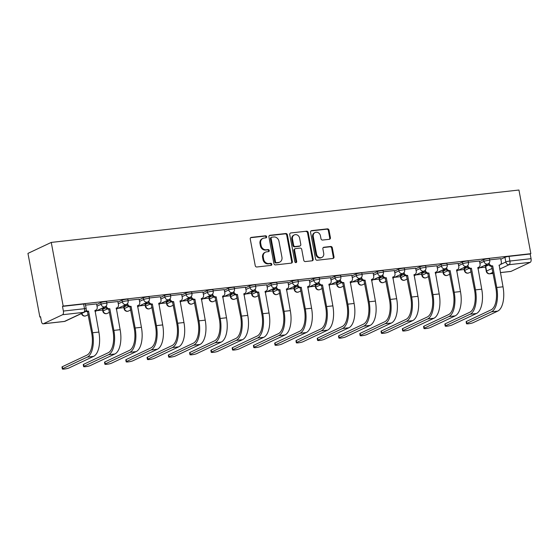 <?xml version="1.0" encoding="UTF-8"?>
<svg xmlns="http://www.w3.org/2000/svg" width="559" height="559" viewBox="0 0 559 559"><rect width="100%" height="100%" fill="white"/><g stroke="black" fill="none" stroke-linecap="round" stroke-linejoin="round"><path stroke-width="0.84" d="M266.664 236.723A1.062 0.929 64.8 0 0 265.532 235.793L251.312 237.386A1.523 1.328 64.8 0 0 250.25 239.014L255.239 265.665A1.523 1.328 64.8 0 0 256.854 266.992L271.073 265.399A1.062 0.929 64.8 0 0 270.689 263.331L268.851 263.534A4.863 4.255 64.8 0 1 263.68 259.278L263.261 257.056A4.863 4.255 64.8 0 1 265.469 252.172A4.863 4.255 64.8 0 1 266.657 251.836L268.502 251.634A1.062 0.929 64.8 0 0 268.11 249.559L266.273 249.768A4.863 4.255 64.8 0 1 261.102 245.506L260.683 243.291A4.863 4.255 64.8 0 1 262.898 238.407A4.863 4.255 64.8 0 1 264.086 238.071L265.923 237.861A1.062 0.929 64.8 0 0 266.664 236.723M265.798 237.875A1.062 0.929 64.8 0 0 264.854 236.115L250.635 237.708A1.523 1.328 64.8 0 0 250.628 237.708L251.312 237.386M270.947 265.413A1.062 0.929 64.8 0 0 270.011 263.645L268.166 263.855L268.851 263.534M268.376 251.648A1.062 0.929 64.8 0 0 267.433 249.88L265.588 250.09L266.273 249.768M467.576 267.279L464.452 268.746A3.095 0.426 169.4 0 0 464.131 269.012L464.445 270.675A3.095 0.426 -10.6 0 1 464.76 270.409L468.938 268.439M446.306 269.662L443.182 271.129A3.095 0.426 169.4 0 0 442.861 271.394L443.175 273.058A3.095 0.426 -10.6 0 1 443.49 272.792L447.668 270.822M425.036 272.044L421.912 273.512A3.095 0.426 169.4 0 0 421.591 273.777L421.898 275.44A3.095 0.426 -10.6 0 1 422.22 275.175L426.391 273.204M403.766 274.427L400.642 275.894A3.095 0.426 169.4 0 0 400.321 276.16L400.628 277.823A3.095 0.426 -10.6 0 1 400.95 277.557L405.121 275.587M382.496 276.81L379.365 278.277A3.095 0.426 169.4 0 0 379.051 278.543L379.358 280.206A3.095 0.426 -10.6 0 1 379.68 279.94L383.851 277.97M361.226 279.193L358.095 280.66A3.095 0.426 169.4 0 0 357.781 280.925L358.088 282.588A3.095 0.426 -10.6 0 1 358.41 282.323L362.581 280.359M339.956 281.575L336.825 283.043A3.095 0.426 169.4 0 0 336.511 283.308L336.818 284.971A3.095 0.426 -10.6 0 1 337.14 284.706L341.311 282.742M318.686 283.958L315.555 285.425A3.095 0.426 169.4 0 0 315.234 285.691L315.549 287.354A3.095 0.426 -10.6 0 1 315.87 287.088L320.041 285.125M297.409 286.341L294.286 287.808A3.095 0.426 169.4 0 0 293.964 288.074L294.279 289.737A3.095 0.426 -10.6 0 1 294.593 289.471L298.772 287.508M276.139 288.724L273.016 290.191A3.095 0.426 169.4 0 0 272.694 290.456L273.009 292.119A3.095 0.426 -10.6 0 1 273.323 291.854L277.502 289.89M254.869 291.106L251.746 292.574A3.095 0.426 169.4 0 0 251.424 292.839L251.739 294.502A3.095 0.426 -10.6 0 1 252.053 294.237L256.232 292.273M233.599 293.489L230.476 294.963A3.095 0.426 169.4 0 0 230.154 295.222L230.462 296.885A3.095 0.426 -10.6 0 1 230.783 296.619L234.962 294.656M212.329 295.872L209.206 297.346A3.095 0.426 169.4 0 0 208.884 297.605L209.192 299.268A3.095 0.426 -10.6 0 1 209.513 299.002L213.685 297.039M191.059 298.254L187.929 299.729A3.095 0.426 169.4 0 0 187.614 299.987L187.922 301.65A3.095 0.426 -10.6 0 1 188.243 301.385L192.415 299.421M169.789 300.637L166.659 302.112A3.095 0.426 169.4 0 0 166.344 302.37L166.652 304.033A3.095 0.426 -10.6 0 1 166.973 303.768L171.145 301.804M148.519 303.02L145.389 304.494A3.095 0.426 169.4 0 0 145.074 304.753L145.382 306.416A3.095 0.426 -10.6 0 1 145.703 306.15L149.875 304.187M127.249 305.403L124.119 306.877A3.095 0.426 169.4 0 0 123.805 307.136L124.112 308.799A3.095 0.426 -10.6 0 1 124.433 308.533L128.605 306.57M105.972 307.785L102.849 309.26A3.095 0.426 169.4 0 0 102.528 309.525L102.842 311.181A3.095 0.426 -10.6 0 1 103.156 310.916L107.335 308.952M329.356 239.301A1.523 1.328 64.8 0 0 330.418 237.666L329.013 230.189A1.523 1.328 64.8 0 0 327.399 228.862L311.608 230.629A1.523 1.328 64.8 0 0 310.545 232.258L315.535 258.908A1.523 1.328 64.8 0 0 317.149 260.242L332.94 258.468A1.523 1.328 64.8 0 0 334.002 256.84L332.312 247.812A1.523 1.328 64.8 0 0 330.697 246.477L323.94 247.239A1.523 1.328 64.8 0 0 322.878 248.867L323.717 253.346A4.067 3.557 64.8 0 1 321.872 257.426A4.067 3.557 64.8 0 1 316.555 254.149L313.271 236.604A4.067 3.557 64.8 0 1 315.122 232.523A4.067 3.557 64.8 0 1 320.433 235.8L320.978 238.728A1.523 1.328 64.8 0 0 322.592 240.056L329.356 239.301A1.523 1.328 64.8 0 0 329.733 237.987L328.336 230.511A1.523 1.328 64.8 0 0 326.722 229.183L310.93 230.951A1.523 1.328 64.8 0 0 310.923 230.951M530.854 253.674L63.174 306.066L51.26 242.417L518.941 190.025L530.854 253.674L530.177 253.996L531.05 258.67A3.095 1.439 83.6 0 1 530.253 262.332L511.024 271.388A3.095 1.439 83.6 0 1 510.8 271.45L500.361 272.617M287.396 234.857A1.523 1.328 64.8 0 0 285.775 233.522L269.983 235.29A1.523 1.328 64.8 0 0 268.921 236.925L273.91 263.575A1.523 1.328 64.8 0 0 275.524 264.903L291.316 263.135A1.523 1.328 64.8 0 0 292.378 261.5L287.396 234.857L286.711 235.171A1.523 1.328 64.8 0 0 285.097 233.844L269.305 235.612A1.523 1.328 64.8 0 0 269.298 235.612L269.983 235.29M290.799 232.963L306.591 231.195A1.523 1.328 64.8 0 1 308.205 232.523L313.194 259.173A1.523 1.328 64.8 0 1 312.132 260.801L305.375 261.556A1.523 1.328 64.8 0 1 303.754 260.228L301.734 249.419A1.523 1.328 64.8 0 0 300.12 248.091L295.634 248.594A1.523 1.328 64.8 0 0 294.572 250.222L296.682 261.472A1.062 0.929 64.8 0 1 294.803 261.682L289.737 234.591A1.523 1.328 64.8 0 1 290.799 232.963L306.591 231.195M485.722 266.363L486.596 271.038A3.095 0.426 -10.6 0 0 486.281 271.304L485.401 266.629A3.095 0.426 -10.6 0 1 485.722 266.363L488.846 264.896M500.85 259.243L504.952 257.308L505.832 261.982A3.095 0.426 -10.6 0 1 509.913 261.039L531.05 258.67M43.343 323.78L64.474 321.411L83.71 312.355L62.573 314.724L43.343 323.78A3.095 1.439 -96.4 0 1 43.12 323.843A3.095 1.439 -96.4 0 1 41.415 321.404L40.541 316.722L39.864 317.044L40.583 316.967M96.847 310.664L102.625 310.014M118.117 308.282L123.895 307.632M139.387 305.899L145.165 305.249M160.657 303.516L166.435 302.866M181.927 301.133L187.705 300.483M203.197 298.751L208.975 298.101M224.466 296.368L230.245 295.718M245.736 293.978L251.515 293.335M267.006 291.595L272.785 290.953M288.276 289.213L294.062 288.57M309.553 286.83L315.332 286.187M330.823 284.447L336.602 283.804M352.093 282.064L357.872 281.422M373.363 279.682L379.142 279.039M394.633 277.299L400.412 276.656M415.903 274.916L421.682 274.273M437.173 272.533L442.952 271.891M458.443 270.151L464.222 269.508M479.713 267.768L485.491 267.125M39.864 317.044L27.95 253.395L51.26 242.417M62.573 314.724A3.095 1.439 -96.4 0 0 63.37 311.063L84.5 308.701A3.095 0.426 -10.6 0 1 86.191 308.771L85.31 304.089A3.095 0.426 -10.6 0 0 83.626 304.019L84.5 308.701A3.095 1.439 -96.4 0 1 83.71 312.355A3.095 2.711 64.8 0 0 84.465 312.139A3.095 3.095 0 0 0 86.191 308.771M63.174 306.066L62.489 306.388L63.37 311.063M96.595 303.935L85.506 305.13M101.193 308.617L103.387 308.365L103.317 308.009M103.387 308.365L104.407 307.89L102.213 308.135M117.865 301.553L106.776 302.747M122.463 306.234L124.657 305.983L124.594 305.626M124.657 305.983L125.677 305.507L123.483 305.752M139.135 299.17L128.046 300.365M143.733 303.851L145.927 303.6L145.864 303.244M145.927 303.6L146.947 303.125L144.753 303.369M160.405 296.787L149.323 297.982M165.003 301.462L167.197 301.217L167.134 300.861M167.197 301.217L168.217 300.742L166.023 300.987M181.682 294.404L170.593 295.599M186.273 299.079L188.467 298.834L188.404 298.478M188.467 298.834L189.487 298.359L187.293 298.604M202.952 292.022L191.863 293.216M207.55 296.696L209.744 296.452L209.674 296.095M209.744 296.452L210.757 295.977L208.563 296.221M224.222 289.639L213.133 290.834M228.82 294.313L231.014 294.069L230.944 293.713M231.014 294.069L232.034 293.594L229.84 293.838M245.492 287.256L234.403 288.451M250.09 291.931L252.284 291.686L252.214 291.33M252.284 291.686L253.304 291.211L251.11 291.456M266.762 284.866L255.673 286.061M271.36 289.548L273.554 289.303L273.484 288.947M273.554 289.303L274.574 288.821L272.38 289.073M288.032 282.484L276.943 283.679M292.63 287.165L294.824 286.921L294.754 286.564M294.824 286.921L295.844 286.439L293.65 286.69M309.302 280.101L298.213 281.296M313.899 284.783L316.094 284.538L316.031 284.182M316.094 284.538L317.114 284.056L314.92 284.307M330.572 277.718L319.482 278.913M335.169 282.4L337.363 282.155L337.301 281.799M337.363 282.155L338.384 281.673L336.19 281.925M351.842 275.335L340.752 276.53M356.439 280.017L358.633 279.773L358.571 279.416M358.633 279.773L359.654 279.29L357.46 279.542M373.119 272.953L362.029 274.148M377.709 277.634L379.903 277.39L379.841 277.033M379.903 277.39L380.924 276.908L378.729 277.159M394.388 270.57L383.299 271.765M398.979 275.252L401.18 275.007L401.11 274.651M401.18 275.007L402.194 274.525L399.999 274.776M415.658 268.187L404.569 269.382M420.256 272.869L422.45 272.624L422.38 272.268M422.45 272.624L423.47 272.142L421.269 272.387M436.928 265.804L425.839 266.999M441.526 270.486L443.72 270.242L443.65 269.885M443.72 270.242L444.74 269.759L442.546 270.004M458.198 263.422L447.109 264.617M462.796 268.103L464.99 267.859L464.92 267.502M464.99 267.859L466.01 267.377L463.816 267.621M479.468 261.039L468.379 262.234M479.58 261.626L483.682 259.69L483.996 261.353A3.095 0.426 -10.6 0 1 487.378 260.501A3.095 0.426 -10.6 0 1 489.768 260.473L489.453 258.817A3.095 0.426 169.4 0 0 487.071 258.838A3.095 0.426 169.4 0 0 483.682 259.69M458.31 264.009L462.412 262.073L462.726 263.736A3.095 0.426 -10.6 0 1 466.108 262.884A3.095 0.426 -10.6 0 1 468.498 262.856L468.183 261.2A3.095 0.426 169.4 0 0 465.801 261.221A3.095 0.426 169.4 0 0 462.412 262.073M437.033 266.391L441.142 264.456L441.456 266.119A3.095 0.426 -10.6 0 1 444.838 265.266A3.095 0.426 -10.6 0 1 447.228 265.239L446.914 263.582A3.095 0.426 169.4 0 0 444.531 263.603A3.095 0.426 169.4 0 0 441.142 264.456M415.763 268.774L419.872 266.839L420.179 268.502A3.095 0.426 -10.6 0 1 423.568 267.649A3.095 0.426 -10.6 0 1 425.958 267.621L425.644 265.965A3.095 0.426 169.4 0 0 423.261 265.986A3.095 0.426 169.4 0 0 419.872 266.839M394.493 271.157L398.602 269.221L398.909 270.884A3.095 0.426 -10.6 0 1 402.298 270.032A3.095 0.426 -10.6 0 1 404.681 270.004L404.374 268.348A3.095 0.426 169.4 0 0 401.991 268.369A3.095 0.426 169.4 0 0 398.602 269.221M373.223 273.54L377.332 271.604L377.639 273.267A3.095 0.426 -10.6 0 1 381.028 272.415A3.095 0.426 -10.6 0 1 383.411 272.387L383.104 270.731A3.095 0.426 169.4 0 0 380.714 270.752A3.095 0.426 169.4 0 0 377.332 271.604M351.953 275.922L356.062 273.987L356.369 275.65A3.095 0.426 -10.6 0 1 359.758 274.797A3.095 0.426 -10.6 0 1 362.141 274.776L361.834 273.113A3.095 0.426 169.4 0 0 359.444 273.134A3.095 0.426 169.4 0 0 356.062 273.987M330.683 278.305L334.792 276.37L335.1 278.033A3.095 0.426 -10.6 0 1 338.488 277.18A3.095 0.426 -10.6 0 1 340.871 277.159L340.564 275.496A3.095 0.426 169.4 0 0 338.174 275.517A3.095 0.426 169.4 0 0 334.792 276.37M309.413 280.688L313.515 278.752L313.83 280.415A3.095 0.426 -10.6 0 1 317.219 279.563A3.095 0.426 -10.6 0 1 319.601 279.542L319.294 277.879A3.095 0.426 169.4 0 0 316.904 277.9A3.095 0.426 169.4 0 0 313.515 278.752M288.144 283.071L292.245 281.135L292.56 282.798A3.095 0.426 -10.6 0 1 295.942 281.946A3.095 0.426 -10.6 0 1 298.331 281.925L298.024 280.262A3.095 0.426 169.4 0 0 295.634 280.283A3.095 0.426 169.4 0 0 292.245 281.135M266.874 285.453L270.975 283.518L271.29 285.181A3.095 0.426 -10.6 0 1 274.672 284.328A3.095 0.426 -10.6 0 1 277.061 284.307L276.747 282.644A3.095 0.426 169.4 0 0 274.364 282.665A3.095 0.426 169.4 0 0 270.975 283.518M245.604 287.836L249.705 285.908L250.02 287.564A3.095 0.426 -10.6 0 1 253.402 286.711A3.095 0.426 -10.6 0 1 255.791 286.69L255.477 285.027A3.095 0.426 169.4 0 0 253.094 285.048A3.095 0.426 169.4 0 0 249.705 285.908M224.327 290.219L228.435 288.29L228.743 289.946A3.095 0.426 -10.6 0 1 232.132 289.094A3.095 0.426 -10.6 0 1 234.521 289.073L234.207 287.41A3.095 0.426 169.4 0 0 231.824 287.431A3.095 0.426 169.4 0 0 228.435 288.29M203.057 292.602L207.165 290.673L207.473 292.329A3.095 0.426 -10.6 0 1 210.862 291.477A3.095 0.426 -10.6 0 1 213.252 291.456L212.937 289.793A3.095 0.426 169.4 0 0 210.554 289.821A3.095 0.426 169.4 0 0 207.165 290.673M181.787 294.984L185.895 293.056L186.203 294.712A3.095 0.426 -10.6 0 1 189.592 293.859A3.095 0.426 -10.6 0 1 191.975 293.838L191.667 292.175A3.095 0.426 169.4 0 0 189.277 292.203A3.095 0.426 169.4 0 0 185.895 293.056M160.517 297.367L164.625 295.438L164.933 297.095A3.095 0.426 -10.6 0 1 168.322 296.242A3.095 0.426 -10.6 0 1 170.705 296.221L170.397 294.558A3.095 0.426 169.4 0 0 168.007 294.586A3.095 0.426 169.4 0 0 164.625 295.438M139.247 299.75L143.356 297.821L143.663 299.477A3.095 0.426 -10.6 0 1 147.052 298.625A3.095 0.426 -10.6 0 1 149.435 298.604L149.127 296.941A3.095 0.426 169.4 0 0 146.737 296.969A3.095 0.426 169.4 0 0 143.356 297.821M117.977 302.133L122.079 300.204L122.393 301.86A3.095 0.426 -10.6 0 1 125.782 301.008A3.095 0.426 -10.6 0 1 128.165 300.987L127.857 299.324A3.095 0.426 169.4 0 0 125.468 299.351A3.095 0.426 169.4 0 0 122.079 300.204M96.707 304.515L100.809 302.587L101.123 304.243A3.095 0.426 -10.6 0 1 104.512 303.39A3.095 0.426 -10.6 0 1 106.895 303.369L106.587 301.706A3.095 0.426 169.4 0 0 104.198 301.734A3.095 0.426 169.4 0 0 100.809 302.587M484.066 265.721L486.26 265.476L486.19 265.12M500.738 258.656L489.649 259.851M486.26 265.476L487.28 264.994L485.086 265.239M530.177 253.996L509.039 256.364A3.095 0.426 169.4 0 0 504.952 257.308M62.489 306.388L83.626 304.019M262.898 238.407L262.213 238.728A4.863 4.255 64.8 0 0 260.005 243.605L260.683 243.291M265.588 250.09A4.863 4.255 64.8 0 1 260.424 245.827L260.005 243.605M265.469 252.172L264.791 252.493A4.863 4.255 64.8 0 0 262.583 257.378L263.261 257.056M268.166 263.855A4.863 4.255 64.8 0 1 262.996 259.6L262.583 257.378M291.323 263.135A1.523 1.328 64.8 0 0 291.7 261.822L286.711 235.171M271.842 237.198A1.062 0.929 64.8 0 0 271.101 238.344L275.482 261.731A1.062 0.929 64.8 0 0 276.607 262.667L278.55 262.451A4.863 4.255 64.8 0 0 279.738 262.115A4.863 4.255 64.8 0 0 281.946 257.231L278.955 241.243A4.863 4.255 64.8 0 0 273.784 236.981L271.842 237.198M271.583 237.275L270.905 237.596A1.062 0.929 64.8 0 0 270.423 238.665L271.101 238.344M279.738 262.115L279.06 262.437A4.863 4.255 64.8 0 1 277.872 262.765L275.929 262.989A1.062 0.929 64.8 0 1 274.797 262.052L270.423 238.665M312.132 260.801A1.523 1.328 64.8 0 0 312.509 259.495L307.527 232.844A1.523 1.328 64.8 0 0 305.913 231.51M295.264 248.699L294.586 249.021A1.523 1.328 64.8 0 0 293.894 250.544L295.997 261.794L296.682 261.472M295.816 262.618A1.062 0.929 64.8 0 0 295.997 261.794M299.638 238.204A4.067 3.557 64.8 0 0 294.32 234.927A4.067 3.557 64.8 0 0 292.476 239.007L293.629 245.191A1.523 1.328 64.8 0 0 295.25 246.519L299.729 246.016A1.523 1.328 64.8 0 0 300.791 244.388L299.638 238.204M294.32 234.927L293.643 235.248A4.067 3.557 64.8 0 0 291.798 239.329L292.476 239.007M300.099 245.911L299.421 246.233A1.523 1.328 64.8 0 1 299.051 246.337L294.565 246.84A1.523 1.328 64.8 0 1 292.951 245.513L291.798 239.329M315.122 232.523L314.438 232.844A4.067 3.557 64.8 0 0 312.593 236.925L313.271 236.604M321.872 257.426L321.187 257.748A4.067 3.557 64.8 0 1 315.877 254.464L312.593 236.925M332.947 258.468A1.523 1.328 64.8 0 0 333.325 257.161L331.634 248.126A1.523 1.328 64.8 0 0 330.02 246.798L323.263 247.553A1.523 1.328 64.8 0 0 323.256 247.553M62.713 368.667A3.564 0.496 169.4 0 0 62.342 368.975A3.564 0.496 169.4 0 0 65.089 368.947A3.564 0.496 169.4 0 0 68.981 367.969L93.584 356.383L87.309 357.089L62.713 368.667L62.342 366.711L86.945 355.126A18.594 8.637 -96.4 0 0 91.711 333.185L87.456 311.566A3.095 2.711 -115.2 0 1 85.674 311.125M62.342 368.975L61.979 367.011A3.564 0.496 -10.6 0 1 62.342 366.711M87.665 311.545L88.546 311.125L92.598 332.773A20.606 9.573 83.6 0 1 87.309 357.089M86.079 310.329A3.095 2.711 64.8 0 0 88.343 311.146L88.546 311.125M93.584 356.383A20.606 9.573 83.6 0 0 98.866 332.067L95.023 310.399A3.095 2.711 64.8 0 0 95.778 310.189L94.897 310.601A3.095 2.711 -115.2 0 1 94.855 310.622M95.778 310.189A3.095 2.711 64.8 0 0 97.182 307.08L96.588 303.886M83.983 366.285A3.564 0.496 169.4 0 0 83.612 366.592A3.564 0.496 169.4 0 0 86.359 366.564A3.564 0.496 169.4 0 0 90.251 365.586L114.854 354.001L108.586 354.706L83.983 366.285L83.612 364.328L108.215 352.743A18.594 8.637 -96.4 0 0 112.981 330.802L108.725 309.183A3.095 2.711 -115.2 0 1 105.462 306.584M83.612 366.592L83.249 364.629A3.564 0.496 -10.6 0 1 83.612 364.328M108.935 309.162L109.816 308.743L113.868 330.39A20.606 9.573 83.6 0 1 108.586 354.706M106.28 305.857L106.322 306.053A3.095 2.711 64.8 0 0 109.613 308.764L109.816 308.743M114.854 354.001A20.606 9.573 83.6 0 0 120.136 329.684L116.293 308.016A3.095 2.711 64.8 0 0 117.048 307.806L116.167 308.219A3.095 2.711 -115.2 0 1 116.125 308.24M117.048 307.806A3.095 2.711 64.8 0 0 118.452 304.697L117.858 301.504M105.253 363.902A3.564 0.496 169.4 0 0 104.882 364.209A3.564 0.496 169.4 0 0 107.628 364.182A3.564 0.496 169.4 0 0 111.52 363.203L136.123 351.618L129.856 352.317L105.253 363.902L104.882 361.946L129.485 350.36A18.594 8.637 -96.4 0 0 134.251 328.419L130.002 306.8A3.095 2.711 -115.2 0 1 126.732 304.201M104.882 364.209L104.519 362.246A3.564 0.496 -10.6 0 1 104.882 361.946M130.205 306.779L131.085 306.36L135.138 328.007A20.606 9.573 83.6 0 1 129.856 352.317M127.557 303.474L127.592 303.67A3.095 2.711 64.8 0 0 130.883 306.381L131.085 306.36M136.123 351.618A20.606 9.573 83.6 0 0 141.413 327.301L137.563 305.633A3.095 2.711 64.8 0 0 138.318 305.424L137.437 305.836A3.095 2.711 -115.2 0 1 137.395 305.857M138.318 305.424A3.095 2.711 64.8 0 0 139.729 302.314L139.128 299.121M126.523 361.519A3.564 0.496 169.4 0 0 126.152 361.827A3.564 0.496 169.4 0 0 128.898 361.799A3.564 0.496 169.4 0 0 132.797 360.821L157.393 349.235L151.126 349.934L126.523 361.519L126.152 359.563L150.755 347.977A18.594 8.637 -96.4 0 0 155.528 326.037L151.272 304.417A3.095 2.711 -115.2 0 1 148.002 301.818M126.152 361.827L125.789 359.863A3.564 0.496 -10.6 0 1 126.152 359.563M151.475 304.389L152.355 303.977L156.408 325.624A20.606 9.573 83.6 0 1 151.126 349.934M148.827 301.091L148.862 301.287A3.095 2.711 64.8 0 0 152.153 303.998L152.355 303.977M157.393 349.235A20.606 9.573 83.6 0 0 162.683 324.919L158.833 303.251A3.095 2.711 64.8 0 0 159.588 303.041L158.707 303.453A3.095 2.711 -115.2 0 1 158.665 303.474M159.588 303.041A3.095 2.711 64.8 0 0 160.999 299.931L160.398 296.738M147.793 359.137A3.564 0.496 169.4 0 0 147.429 359.444A3.564 0.496 169.4 0 0 150.168 359.416A3.564 0.496 169.4 0 0 154.067 358.438L178.663 346.853L172.396 347.551L147.793 359.137L147.429 357.18L172.025 345.595A18.594 8.637 -96.4 0 0 176.798 323.654L172.542 302.035A3.095 2.711 -115.2 0 1 169.272 299.435M147.429 359.444L147.059 357.481A3.564 0.496 -10.6 0 1 147.429 357.18M172.745 302.007L173.625 301.594L177.678 323.235A20.606 9.573 83.6 0 1 172.396 347.551M170.097 298.709L170.132 298.904A3.095 2.711 64.8 0 0 173.423 301.615L173.625 301.594M178.663 346.853A20.606 9.573 83.6 0 0 183.953 322.536L180.103 300.868A3.095 2.711 64.8 0 0 180.857 300.658L179.977 301.07A3.095 2.711 -115.2 0 1 179.935 301.091M180.857 300.658A3.095 2.711 64.8 0 0 182.269 297.549L181.668 294.355M169.063 356.754A3.564 0.496 169.4 0 0 168.699 357.061A3.564 0.496 169.4 0 0 171.438 357.033A3.564 0.496 169.4 0 0 175.337 356.055L199.94 344.47L193.666 345.169L169.063 356.754L168.699 354.797L193.295 343.212A18.594 8.637 -96.4 0 0 198.068 321.271L193.812 299.652A3.095 2.711 -115.2 0 1 190.542 297.053M168.699 357.061L168.329 355.098A3.564 0.496 -10.6 0 1 168.699 354.797M194.015 299.624L194.902 299.212L198.948 320.852A20.606 9.573 83.6 0 1 193.666 345.169M191.367 296.326L191.402 296.522A3.095 2.711 64.8 0 0 194.693 299.233L194.902 299.212M199.94 344.47A20.606 9.573 83.6 0 0 205.223 320.153L201.373 298.485A3.095 2.711 64.8 0 0 202.134 298.275L201.247 298.688A3.095 2.711 -115.2 0 1 201.205 298.709M202.134 298.275A3.095 2.711 64.8 0 0 203.539 295.166L202.938 291.973M190.333 354.371A3.564 0.496 169.4 0 0 189.969 354.679A3.564 0.496 169.4 0 0 192.708 354.651A3.564 0.496 169.4 0 0 196.607 353.672L221.21 342.087L214.936 342.786L190.333 354.371L189.969 352.415L214.572 340.829A18.594 8.637 -96.4 0 0 219.338 318.889L215.082 297.269A3.095 2.711 -115.2 0 1 211.812 294.67M189.969 354.679L189.599 352.715A3.564 0.496 -10.6 0 1 189.969 352.415M215.285 297.241L216.172 296.829L220.218 318.469A20.606 9.573 83.6 0 1 214.936 342.786M212.637 293.943L212.672 294.139A3.095 2.711 64.8 0 0 215.963 296.85L216.172 296.829M221.21 342.087A20.606 9.573 83.6 0 0 226.493 317.771L222.65 296.102A3.095 2.711 64.8 0 0 223.404 295.893L222.517 296.305A3.095 2.711 -115.2 0 1 222.482 296.326M223.404 295.893A3.095 2.711 64.8 0 0 224.809 292.783L224.215 289.59M211.602 351.988A3.564 0.496 169.4 0 0 211.239 352.296A3.564 0.496 169.4 0 0 213.985 352.268A3.564 0.496 169.4 0 0 217.877 351.29L242.48 339.704L236.205 340.403L211.602 351.988L211.239 350.032L235.842 338.447A18.594 8.637 -96.4 0 0 240.608 316.506L236.352 294.886A3.095 2.711 -115.2 0 1 233.082 292.287M211.239 352.296L210.869 350.332A3.564 0.496 -10.6 0 1 211.239 350.032M236.555 294.859L237.442 294.446L241.488 316.087A20.606 9.573 83.6 0 1 236.205 340.403M233.907 291.56L233.941 291.756A3.095 2.711 64.8 0 0 237.233 294.467L237.442 294.446M242.48 339.704A20.606 9.573 83.6 0 0 247.763 315.388L243.92 293.72A3.095 2.711 64.8 0 0 244.674 293.51L243.787 293.922A3.095 2.711 -115.2 0 1 243.752 293.943M244.674 293.51A3.095 2.711 64.8 0 0 246.079 290.401L245.485 287.207M232.872 349.606A3.564 0.496 169.4 0 0 232.509 349.913A3.564 0.496 169.4 0 0 235.255 349.885A3.564 0.496 169.4 0 0 239.147 348.907L263.75 337.322L257.475 338.02L232.872 349.606L232.509 347.649L257.112 336.064A18.594 8.637 -96.4 0 0 261.878 314.123L257.622 292.504A3.095 2.711 -115.2 0 1 254.352 289.904M232.509 349.913L232.139 347.95A3.564 0.496 -10.6 0 1 232.509 347.649M257.825 292.476L258.712 292.064L262.765 313.704A20.606 9.573 83.6 0 1 257.475 338.02M255.177 289.178L255.218 289.373A3.095 2.711 64.8 0 0 258.51 292.084L258.712 292.064M263.75 337.322A20.606 9.573 83.6 0 0 269.033 313.005L265.19 291.337A3.095 2.711 64.8 0 0 265.944 291.127L265.057 291.539A3.095 2.711 -115.2 0 1 265.022 291.56M265.944 291.127A3.095 2.711 64.8 0 0 267.349 288.018L266.755 284.824M254.149 347.223A3.564 0.496 169.4 0 0 253.779 347.53A3.564 0.496 169.4 0 0 256.525 347.502A3.564 0.496 169.4 0 0 260.417 346.524L285.02 334.939L278.745 335.638L254.149 347.223L253.779 345.259L278.382 333.681A18.594 8.637 -96.4 0 0 283.147 311.74L278.892 290.121A3.095 2.711 -115.2 0 1 275.629 287.522M253.779 347.53L253.416 345.567A3.564 0.496 -10.6 0 1 253.779 345.259M279.102 290.093L279.982 289.681L284.035 311.321A20.606 9.573 83.6 0 1 278.745 335.638M276.446 286.795L276.488 286.991A3.095 2.711 64.8 0 0 279.779 289.702L279.982 289.681M285.02 334.939A20.606 9.573 83.6 0 0 290.303 310.622L286.46 288.954A3.095 2.711 64.8 0 0 287.214 288.737L286.334 289.157A3.095 2.711 -115.2 0 1 286.292 289.178M287.214 288.737A3.095 2.711 64.8 0 0 288.619 285.635L288.025 282.442M275.419 344.84A3.564 0.496 169.4 0 0 275.049 345.148A3.564 0.496 169.4 0 0 277.795 345.12A3.564 0.496 169.4 0 0 281.687 344.141L306.29 332.556L300.015 333.255L275.419 344.84L275.049 342.877L299.652 331.298A18.594 8.637 -96.4 0 0 304.417 309.358L300.162 287.738A3.095 2.711 -115.2 0 1 296.899 285.139M275.049 345.148L274.686 343.184A3.564 0.496 -10.6 0 1 275.049 342.877M300.372 287.71L301.252 287.298L305.305 308.938A20.606 9.573 83.6 0 1 300.015 333.255M297.716 284.412L297.758 284.608A3.095 2.711 64.8 0 0 301.049 287.319L301.252 287.298M306.29 332.556A20.606 9.573 83.6 0 0 311.573 308.24L307.729 286.571A3.095 2.711 64.8 0 0 308.484 286.355L307.604 286.774A3.095 2.711 -115.2 0 1 307.562 286.795M308.484 286.355A3.095 2.711 64.8 0 0 309.889 283.252L309.295 280.059M296.689 342.457A3.564 0.496 169.4 0 0 296.319 342.765A3.564 0.496 169.4 0 0 299.065 342.737A3.564 0.496 169.4 0 0 302.957 341.759L327.56 330.173L321.292 330.872L296.689 342.457L296.319 340.494L320.922 328.916A18.594 8.637 -96.4 0 0 325.687 306.975L321.432 285.356A3.095 2.711 -115.2 0 1 318.169 282.756M296.319 342.765L295.956 340.801A3.564 0.496 -10.6 0 1 296.319 340.494M321.642 285.328L322.522 284.915L326.575 306.556A20.606 9.573 83.6 0 1 321.292 330.872M318.993 282.029L319.028 282.225A3.095 2.711 64.8 0 0 322.319 284.936L322.522 284.915M327.56 330.173A20.606 9.573 83.6 0 0 332.843 305.857L328.999 284.189A3.095 2.711 64.8 0 0 329.754 283.972L328.874 284.391A3.095 2.711 -115.2 0 1 328.832 284.412M329.754 283.972A3.095 2.711 64.8 0 0 331.166 280.863L330.565 277.676M317.959 340.075A3.564 0.496 169.4 0 0 317.589 340.382A3.564 0.496 169.4 0 0 320.335 340.354A3.564 0.496 169.4 0 0 324.227 339.369L348.83 327.791L342.562 328.489L317.959 340.075L317.589 338.111L342.192 326.533A18.594 8.637 -96.4 0 0 346.964 304.592L342.709 282.973A3.095 2.711 -115.2 0 1 339.439 280.373M317.589 340.382L317.226 338.419A3.564 0.496 -10.6 0 1 317.589 338.111M342.912 282.945L343.792 282.533L347.845 304.173A20.606 9.573 83.6 0 1 342.562 328.489M340.263 279.647L340.298 279.842A3.095 2.711 64.8 0 0 343.589 282.554L343.792 282.533M348.83 327.791A20.606 9.573 83.6 0 0 354.12 303.474L350.269 281.806A3.095 2.711 64.8 0 0 351.024 281.589L350.144 282.009A3.095 2.711 -115.2 0 1 350.102 282.029M351.024 281.589A3.095 2.711 64.8 0 0 352.436 278.48L351.835 275.294M339.229 337.692A3.564 0.496 169.4 0 0 338.859 337.999A3.564 0.496 169.4 0 0 341.605 337.971A3.564 0.496 169.4 0 0 345.504 336.986L370.1 325.408L363.832 326.107L339.229 337.692L338.859 335.728L363.462 324.15A18.594 8.637 -96.4 0 0 368.234 302.209L363.979 280.59A3.095 2.711 -115.2 0 1 360.709 277.991M338.859 337.999L338.495 336.036A3.564 0.496 -10.6 0 1 338.859 335.728M364.182 280.562L365.062 280.15L369.115 301.79A20.606 9.573 83.6 0 1 363.832 326.107M361.533 277.264L361.568 277.46A3.095 2.711 64.8 0 0 364.859 280.171L365.062 280.15M370.1 325.408A20.606 9.573 83.6 0 0 375.389 301.091L371.539 279.423A3.095 2.711 64.8 0 0 372.294 279.207L371.414 279.626A3.095 2.711 -115.2 0 1 371.372 279.647M372.294 279.207A3.095 2.711 64.8 0 0 373.705 276.097L373.105 272.911M360.499 335.309A3.564 0.496 169.4 0 0 360.136 335.617A3.564 0.496 169.4 0 0 362.875 335.589A3.564 0.496 169.4 0 0 366.774 334.603L391.377 323.025L385.102 323.724L360.499 335.309L360.136 333.346L384.732 321.767A18.594 8.637 -96.4 0 0 389.504 299.827L385.249 278.207A3.095 2.711 -115.2 0 1 381.979 275.608M360.136 335.617L359.765 333.653A3.564 0.496 -10.6 0 1 360.136 333.346M385.451 278.179L386.332 277.767L390.385 299.407A20.606 9.573 83.6 0 1 385.102 323.724M382.803 274.881L382.838 275.077A3.095 2.711 64.8 0 0 386.129 277.788L386.332 277.767M391.377 323.025A20.606 9.573 83.6 0 0 396.659 298.709L392.809 277.04A3.095 2.711 64.8 0 0 393.571 276.824L392.684 277.243A3.095 2.711 -115.2 0 1 392.642 277.264M393.571 276.824A3.095 2.711 64.8 0 0 394.975 273.714L394.374 270.528M381.769 332.926A3.564 0.496 169.4 0 0 381.406 333.234A3.564 0.496 169.4 0 0 384.145 333.206A3.564 0.496 169.4 0 0 388.044 332.221L412.647 320.642L406.372 321.341L381.769 332.926L381.406 330.963L406.002 319.385A18.594 8.637 -96.4 0 0 410.774 297.444L406.519 275.818A3.095 2.711 -115.2 0 1 403.249 273.225M381.406 333.234L381.035 331.27A3.564 0.496 -10.6 0 1 381.406 330.963M406.721 275.797L407.609 275.384L411.655 297.025A20.606 9.573 83.6 0 1 406.372 321.341M404.073 272.492L404.108 272.694A3.095 2.711 64.8 0 0 407.399 275.405L407.609 275.384M412.647 320.642A20.606 9.573 83.6 0 0 417.929 296.326L414.079 274.658A3.095 2.711 64.8 0 0 414.841 274.441L413.953 274.86A3.095 2.711 -115.2 0 1 413.919 274.874M414.841 274.441A3.095 2.711 64.8 0 0 416.245 271.332L415.644 268.145M403.039 330.544A3.564 0.496 169.4 0 0 402.676 330.844A3.564 0.496 169.4 0 0 405.422 330.823A3.564 0.496 169.4 0 0 409.314 329.838L433.917 318.26L427.642 318.958L403.039 330.544L402.676 328.58L427.279 317.002A18.594 8.637 -96.4 0 0 432.044 295.061L427.789 273.435A3.095 2.711 -115.2 0 1 424.519 270.842M402.676 330.844L402.305 328.888A3.564 0.496 -10.6 0 1 402.676 328.58M427.991 273.414L428.879 273.002L432.925 294.642A20.606 9.573 83.6 0 1 427.642 318.958M425.343 270.109L425.378 270.311A3.095 2.711 64.8 0 0 428.669 273.023L428.879 273.002M433.917 318.26A20.606 9.573 83.6 0 0 439.199 293.943L435.356 272.275A3.095 2.711 64.8 0 0 436.111 272.058L435.223 272.478A3.095 2.711 -115.2 0 1 435.188 272.492M436.111 272.058A3.095 2.711 64.8 0 0 437.515 268.949L436.921 265.763M424.309 328.161A3.564 0.496 169.4 0 0 423.946 328.461A3.564 0.496 169.4 0 0 426.692 328.44A3.564 0.496 169.4 0 0 430.584 327.455L455.187 315.877L448.912 316.576L424.309 328.161L423.946 326.197L448.549 314.619A18.594 8.637 -96.4 0 0 453.314 292.678L449.059 271.052A3.095 2.711 -115.2 0 1 445.789 268.46M423.946 328.461L423.575 326.505A3.564 0.496 -10.6 0 1 423.946 326.197M449.261 271.031L450.149 270.619L454.194 292.259A20.606 9.573 83.6 0 1 448.912 316.576M446.613 267.726L446.648 267.929A3.095 2.711 64.8 0 0 449.946 270.64L450.149 270.619M455.187 315.877A20.606 9.573 83.6 0 0 460.469 291.56L456.626 269.892A3.095 2.711 64.8 0 0 457.381 269.676L456.493 270.095A3.095 2.711 -115.2 0 1 456.458 270.109M457.381 269.676A3.095 2.711 64.8 0 0 458.785 266.566L458.191 263.38M445.586 325.778A3.564 0.496 169.4 0 0 445.216 326.079A3.564 0.496 169.4 0 0 447.962 326.058A3.564 0.496 169.4 0 0 451.854 325.072L476.457 313.494L470.182 314.193L445.586 325.778L445.216 323.815L469.819 312.229A18.594 8.637 -96.4 0 0 474.584 290.296L470.329 268.669A3.095 2.711 -115.2 0 1 467.058 266.077M445.216 326.079L444.845 324.122A3.564 0.496 -10.6 0 1 445.216 323.815M470.531 268.648L471.419 268.236L475.471 289.876A20.606 9.573 83.6 0 1 470.182 314.193M467.883 265.343L467.925 265.546A3.095 2.711 64.8 0 0 471.216 268.257L471.419 268.236M476.457 313.494A20.606 9.573 83.6 0 0 481.739 289.178L477.896 267.509A3.095 2.711 64.8 0 0 478.651 267.293L477.763 267.712A3.095 2.711 -115.2 0 1 477.728 267.726M478.651 267.293A3.095 2.711 64.8 0 0 480.055 264.183L479.461 260.997M466.856 323.395A3.564 0.496 169.4 0 0 466.486 323.696A3.564 0.496 169.4 0 0 469.232 323.675A3.564 0.496 169.4 0 0 473.124 322.69L497.727 311.111L491.452 311.81L466.856 323.395L466.486 321.432L491.088 309.847A18.594 8.637 -96.4 0 0 495.854 287.913L491.599 266.287A3.095 2.711 -115.2 0 1 488.335 263.694M466.486 323.696L466.122 321.739A3.564 0.496 -10.6 0 1 466.486 321.432M491.808 266.266L492.689 265.853L496.741 287.494A20.606 9.573 83.6 0 1 491.452 311.81M489.153 262.961L489.195 263.163A3.095 2.711 64.8 0 0 492.486 265.874L492.689 265.853M497.727 311.111A20.606 9.573 83.6 0 0 503.009 286.795L499.166 265.127A3.095 2.711 64.8 0 0 499.921 264.91L499.04 265.329A3.095 2.711 -115.2 0 1 498.998 265.343M499.921 264.91A3.095 2.711 64.8 0 0 501.325 261.801L500.731 258.614M264.854 236.115L265.532 235.793M270.011 263.645L270.689 263.331M267.433 249.88L268.11 249.559M464.452 268.746L464.76 270.409A3.095 2.711 64.8 0 0 468.051 273.12A3.095 2.711 -115.2 0 0 468.805 272.904L471.125 271.814M443.182 271.129L443.49 272.792A3.095 2.711 64.8 0 0 446.781 275.503A3.095 2.711 -115.2 0 0 447.535 275.287L449.855 274.196M421.912 273.512L422.22 275.175A3.095 2.711 64.8 0 0 425.511 277.886A3.095 2.711 -115.2 0 0 426.265 277.669L428.585 276.579M400.642 275.894L400.95 277.557A3.095 2.711 64.8 0 0 404.241 280.269A3.095 2.711 -115.2 0 0 404.995 280.052L407.315 278.962M379.365 278.277L379.68 279.94A3.095 2.711 64.8 0 0 382.971 282.651A3.095 2.711 -115.2 0 0 383.726 282.435L386.045 281.345M358.095 280.66L358.41 282.323A3.095 2.711 64.8 0 0 361.701 285.034A3.095 2.711 -115.2 0 0 362.456 284.817L364.775 283.727M336.825 283.043L337.14 284.706A3.095 2.711 64.8 0 0 340.431 287.417A3.095 2.711 -115.2 0 0 341.186 287.2L343.505 286.11M315.555 285.425L315.87 287.088A3.095 2.711 64.8 0 0 319.161 289.8A3.095 2.711 -115.2 0 0 319.916 289.583L322.229 288.493M294.286 287.808L294.593 289.471A3.095 2.711 64.8 0 0 297.884 292.182A3.095 2.711 -115.2 0 0 298.646 291.966L300.959 290.876M273.016 290.191L273.323 291.854A3.095 2.711 64.8 0 0 276.614 294.565A3.095 2.711 -115.2 0 0 277.376 294.348L279.689 293.258M251.746 292.574L252.053 294.237A3.095 2.711 64.8 0 0 255.344 296.948A3.095 2.711 -115.2 0 0 256.099 296.731L258.419 295.641M230.476 294.963L230.783 296.619A3.095 2.711 64.8 0 0 234.074 299.331A3.095 2.711 -115.2 0 0 234.829 299.114L237.149 298.024M209.206 297.346L209.513 299.002A3.095 2.711 64.8 0 0 212.804 301.713A3.095 2.711 -115.2 0 0 213.559 301.497L215.879 300.407M187.929 299.729L188.243 301.385A3.095 2.711 64.8 0 0 191.534 304.096A3.095 2.711 -115.2 0 0 192.289 303.886L194.609 302.789M166.659 302.112L166.973 303.768A3.095 2.711 64.8 0 0 170.264 306.479A3.095 2.711 -115.2 0 0 171.019 306.269L173.339 305.172M145.389 304.494L145.703 306.15A3.095 2.711 64.8 0 0 148.994 308.861A3.095 2.711 -115.2 0 0 149.749 308.652L152.069 307.555M124.119 306.877L124.433 308.533A3.095 2.711 64.8 0 0 127.725 311.244A3.095 2.711 -115.2 0 0 128.479 311.035L130.799 309.938M102.849 309.26L103.156 310.916A3.095 2.711 64.8 0 0 106.455 313.627A3.095 2.711 -115.2 0 0 107.209 313.417L109.522 312.32M492.94 272.317L489.887 273.749A3.095 2.711 -115.2 0 1 486.596 271.038L492.206 268.397M500.571 264.463L505.832 261.982A3.095 2.711 -115.2 0 0 509.123 264.693L499.704 269.131M486.281 271.304A3.095 3.095 0 0 0 489.67 273.812A3.095 1.439 83.6 0 0 489.887 273.749L493.136 273.386M500.354 272.582L511.024 271.388M530.253 262.332L509.123 264.693A3.095 1.439 -96.4 0 0 509.913 261.039L509.039 256.364M479.888 263.282L483.996 261.353A3.095 2.711 -115.2 0 0 487.287 264.065A3.095 2.711 -115.2 0 0 488.042 263.848A3.095 3.095 0 0 0 489.768 260.473M458.618 265.665L462.726 263.736A3.095 2.711 -115.2 0 0 466.017 266.447A3.095 2.711 -115.2 0 0 466.772 266.231A3.095 3.095 0 0 0 468.498 262.856M437.348 268.047L441.456 266.119A3.095 2.711 -115.2 0 0 444.747 268.83A3.095 2.711 -115.2 0 0 445.502 268.613A3.095 3.095 0 0 0 447.228 265.239M416.078 270.43L420.179 268.502A3.095 2.711 -115.2 0 0 423.47 271.213A3.095 2.711 -115.2 0 0 424.232 270.996A3.095 3.095 0 0 0 425.958 267.621M394.808 272.813L398.909 270.884A3.095 2.711 -115.2 0 0 402.201 273.596A3.095 2.711 -115.2 0 0 402.955 273.379A3.095 3.095 0 0 0 404.681 270.004M373.538 275.196L377.639 273.267A3.095 2.711 -115.2 0 0 380.931 275.978A3.095 2.711 -115.2 0 0 381.685 275.762A3.095 3.095 0 0 0 383.411 272.387M352.268 277.578L356.369 275.65A3.095 2.711 -115.2 0 0 359.661 278.361A3.095 2.711 -115.2 0 0 360.415 278.144A3.095 3.095 0 0 0 362.141 274.776M330.991 279.968L335.1 278.033A3.095 2.711 -115.2 0 0 338.391 280.744A3.095 2.711 -115.2 0 0 339.145 280.527A3.095 3.095 0 0 0 340.871 277.159M309.721 282.351L313.83 280.415A3.095 2.711 -115.2 0 0 317.121 283.127A3.095 2.711 -115.2 0 0 317.875 282.91A3.095 3.095 0 0 0 319.601 279.542M288.451 284.734L292.56 282.798A3.095 2.711 -115.2 0 0 295.851 285.509A3.095 2.711 -115.2 0 0 296.605 285.293A3.095 3.095 0 0 0 298.331 281.925M267.181 287.116L271.29 285.181A3.095 2.711 -115.2 0 0 274.581 287.892A3.095 2.711 -115.2 0 0 275.335 287.675A3.095 3.095 0 0 0 277.061 284.307M245.911 289.499L250.02 287.564A3.095 2.711 -115.2 0 0 253.311 290.275A3.095 2.711 -115.2 0 0 254.066 290.058A3.095 3.095 0 0 0 255.791 286.69M224.641 291.882L228.743 289.946A3.095 2.711 -115.2 0 0 232.041 292.657A3.095 2.711 -115.2 0 0 232.796 292.441A3.095 3.095 0 0 0 234.521 289.073M203.371 294.265L207.473 292.329A3.095 2.711 -115.2 0 0 210.764 295.04A3.095 2.711 -115.2 0 0 211.526 294.831A3.095 3.095 0 0 0 213.252 291.456M182.101 296.647L186.203 294.712A3.095 2.711 -115.2 0 0 189.494 297.423A3.095 2.711 -115.2 0 0 190.249 297.213A3.095 3.095 0 0 0 191.975 293.838M160.831 299.03L164.933 297.095A3.095 2.711 -115.2 0 0 168.224 299.806A3.095 2.711 -115.2 0 0 168.979 299.596A3.095 3.095 0 0 0 170.705 296.221M139.554 301.413L143.663 299.477A3.095 2.711 -115.2 0 0 146.954 302.188A3.095 2.711 -115.2 0 0 147.709 301.979A3.095 3.095 0 0 0 149.435 298.604M118.284 303.796L122.393 301.86A3.095 2.711 -115.2 0 0 125.684 304.571A3.095 2.711 -115.2 0 0 126.439 304.362A3.095 3.095 0 0 0 128.165 300.987M84.933 311.866L86.065 311.335M97.014 306.178L101.123 304.243A3.095 2.711 -115.2 0 0 104.414 306.954A3.095 2.711 -115.2 0 0 105.169 306.744A3.095 3.095 0 0 0 106.895 303.369M88.252 314.703L85.939 315.8A3.095 2.711 -115.2 0 1 85.178 316.01A3.095 2.711 64.8 0 1 81.9 313.347M65.228 321.194A3.095 2.711 64.8 0 1 64.474 321.411A3.095 1.439 83.6 0 1 64.257 321.474A3.095 3.095 0 0 0 65.228 321.194L84.465 312.139M260.424 245.827L261.102 245.506M262.996 259.6L263.68 259.278M291.7 261.822L292.378 261.5M285.097 233.844L285.775 233.522M274.797 262.052L275.482 261.731M275.929 262.989L276.607 262.667M277.872 262.765L278.55 262.451M307.527 232.844L308.205 232.523M312.509 259.495L313.194 259.173M293.894 250.544L294.572 250.222M292.951 245.513L293.629 245.191M294.565 246.84L295.25 246.519M299.051 246.337L299.729 246.016M315.877 254.464L316.555 254.149M323.263 247.553L323.94 247.239M330.02 246.798L330.697 246.477M331.634 248.126L332.312 247.812M333.325 257.161L334.002 256.84M310.93 230.951L311.608 230.629M326.722 229.183L327.399 228.862M328.336 230.511L329.013 230.189M329.733 237.987L330.418 237.666M88.343 311.146L87.456 311.566M98.866 332.067L92.598 332.773M109.613 308.764L108.725 309.183M120.136 329.684L113.868 330.39M106.322 306.053L105.917 306.241M130.883 306.381L130.002 306.8M141.413 327.301L135.138 328.007M127.592 303.67L127.193 303.858M152.153 303.998L151.272 304.417M162.683 324.919L156.408 325.624M148.862 301.287L148.463 301.476M173.423 301.615L172.542 302.035M183.953 322.536L177.678 323.235M170.132 298.904L169.733 299.093M194.693 299.233L193.812 299.652M205.223 320.153L198.948 320.852M191.402 296.522L191.003 296.71M215.963 296.85L215.082 297.269M226.493 317.771L220.218 318.469M212.672 294.139L212.273 294.327M237.233 294.467L236.352 294.886M247.763 315.388L241.488 316.087M233.941 291.756L233.543 291.945M258.51 292.084L257.622 292.504M269.033 313.005L262.765 313.704M255.218 289.373L254.813 289.562M279.779 289.702L278.892 290.121M290.303 310.622L284.035 311.321M276.488 286.991L276.083 287.179M301.049 287.319L300.162 287.738M311.573 308.24L305.305 308.938M297.758 284.608L297.353 284.797M322.319 284.936L321.432 285.356M332.843 305.857L326.575 306.556M319.028 282.225L318.63 282.414M343.589 282.554L342.709 282.973M354.12 303.474L347.845 304.173M340.298 279.842L339.9 280.031M364.859 280.171L363.979 280.59M375.389 301.091L369.115 301.79M361.568 277.46L361.17 277.648M386.129 277.788L385.249 278.207M396.659 298.709L390.385 299.407M382.838 275.077L382.44 275.266M407.399 275.405L406.519 275.818M417.929 296.326L411.655 297.025M404.108 272.694L403.71 272.883M428.669 273.023L427.789 273.435M439.199 293.943L432.925 294.642M425.378 270.311L424.98 270.5M449.946 270.64L449.059 271.052M460.469 291.56L454.194 292.259M446.648 267.929L446.25 268.117M471.216 268.257L470.329 268.669M481.739 289.178L475.471 289.876M467.925 265.546L467.52 265.735M492.486 265.874L491.599 266.287M503.009 286.795L496.741 287.494M489.195 263.163L488.79 263.352M105.169 306.744L95.023 311.517M81.572 313.564A3.095 3.095 0 0 0 85.939 315.8M126.439 304.362L116.293 309.134M102.842 311.181A3.095 3.095 0 0 0 107.209 313.417M147.709 301.979L137.563 306.751M124.112 308.799A3.095 3.095 0 0 0 128.479 311.035M168.979 299.596L158.833 304.369M145.382 306.416A3.095 3.095 0 0 0 149.749 308.652M190.249 297.213L180.103 301.986M166.652 304.033A3.095 3.095 0 0 0 171.019 306.269M211.526 294.831L201.38 299.603M187.922 301.65A3.095 3.095 0 0 0 192.289 303.886M232.796 292.441L222.65 297.22M209.192 299.268A3.095 3.095 0 0 0 213.559 301.497M254.066 290.058L243.92 294.838M230.462 296.885A3.095 3.095 0 0 0 234.829 299.114M275.335 287.675L265.19 292.455M251.739 294.502A3.095 3.095 0 0 0 256.099 296.731M296.605 285.293L286.46 290.072M273.009 292.119A3.095 3.095 0 0 0 277.376 294.348M317.875 282.91L307.729 287.689M294.279 289.737A3.095 3.095 0 0 0 298.646 291.966M339.145 280.527L328.999 285.307M315.549 287.354A3.095 3.095 0 0 0 319.916 289.583M360.415 278.144L350.269 282.924M336.818 284.971A3.095 3.095 0 0 0 341.186 287.2M381.685 275.762L371.539 280.541M358.088 282.588A3.095 3.095 0 0 0 362.456 284.817M402.955 273.379L392.809 278.158M379.358 280.206A3.095 3.095 0 0 0 383.726 282.435M424.232 270.996L414.086 275.776M400.628 277.823A3.095 3.095 0 0 0 404.995 280.052M445.502 268.613L435.356 273.393M421.898 275.44A3.095 3.095 0 0 0 426.265 277.669M466.772 266.231L456.626 271.01M443.175 273.058A3.095 3.095 0 0 0 447.535 275.287M488.042 263.848L477.896 268.627M464.445 270.675A3.095 3.095 0 0 0 468.805 272.904M489.67 273.812L493.143 273.428M43.12 323.843L64.257 321.474"/></g></svg>
